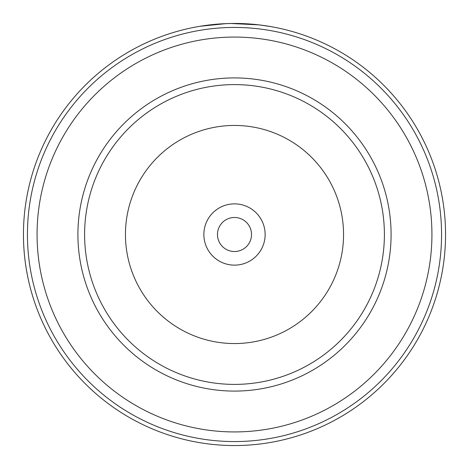 <?xml version="1.0" encoding="UTF-8"?>
<svg xmlns="http://www.w3.org/2000/svg" width="469" height="469" viewBox="0 0 469 469"><rect width="100%" height="100%" fill="white"/><g stroke="black" fill="none" stroke-linecap="round" stroke-linejoin="round"><path stroke-width="0.7" d="M84.602 234.5A149.898 149.898 0 0 1 234.5 84.602A149.898 149.898 0 0 1 384.398 234.5A149.898 149.898 0 0 1 234.5 384.398A149.898 149.898 0 0 1 84.602 234.5A149.898 149.898 0 0 1 234.5 84.602A149.898 149.898 0 0 1 384.398 234.5M203.863 234.5A30.637 30.637 0 0 0 234.5 265.137A30.637 30.637 0 0 0 265.137 234.5A30.637 30.637 0 0 0 234.5 203.863A30.637 30.637 0 0 0 203.863 234.5M217.481 234.5A17.019 17.019 0 0 0 234.5 251.519A17.019 17.019 0 0 0 251.519 234.5A17.019 17.019 0 0 0 234.5 217.481A17.019 17.019 0 0 0 217.481 234.5M23.45 234.5A211.05 211.05 0 0 1 234.5 23.45A211.05 211.05 0 0 1 445.55 234.5A211.05 211.05 0 0 1 234.5 445.55A211.05 211.05 0 0 1 23.45 234.5A211.05 211.05 0 0 0 234.5 445.55A211.05 211.05 0 0 0 445.55 234.5M431.931 234.5A197.431 197.431 0 0 0 234.5 37.069A197.431 197.431 0 0 0 37.069 234.5A197.431 197.431 0 0 0 234.5 431.931A197.431 197.431 0 0 0 431.931 234.5M205.44 25.461L204.806 25.549M199.817 26.317L226.175 23.614M223.625 23.731L230.824 23.479L259.105 24.886L271.082 26.645L261.004 25.121M262.986 25.379L263.807 25.496M237.32 23.468L236.259 23.456M222.822 23.772L216.596 24.212M215.799 24.282L211.929 24.658M217.669 24.124L214.497 24.4M216.989 24.177L216.145 24.247M343.554 234.5A109.054 109.054 0 0 0 234.5 125.446A109.054 109.054 0 0 0 125.446 234.5A109.054 109.054 0 0 0 234.5 343.554A109.054 109.054 0 0 0 343.554 234.5M391.087 234.5A156.587 156.587 0 0 1 234.5 391.087A156.587 156.587 0 0 1 77.913 234.5A156.587 156.587 0 0 1 234.5 77.913A156.587 156.587 0 0 1 391.087 234.5M441.564 234.5A207.064 207.064 0 0 0 234.5 27.437A207.064 207.064 0 0 0 27.437 234.5A207.064 207.064 0 0 0 234.5 441.564A207.064 207.064 0 0 0 441.564 234.5"/></g></svg>
